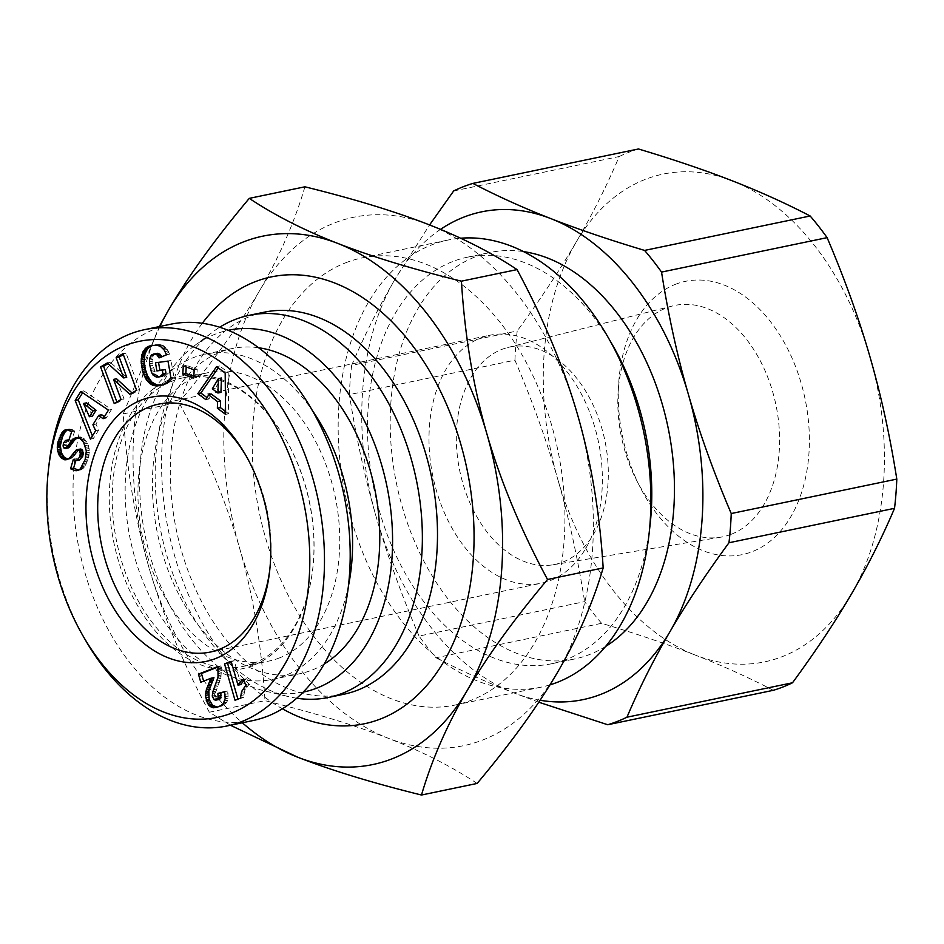<?xml version="1.0" encoding="UTF-8"?>
<svg xmlns="http://www.w3.org/2000/svg" width="944" height="944" viewBox="0 0 944 944"><rect width="100%" height="100%" fill="white"/><g stroke="black" fill="none" stroke-linecap="round" stroke-linejoin="round"><path stroke-width="0.71" stroke-dasharray="4.72 3.54" d="M264.167 312.204A195.137 130.319 -101.7 0 0 249.983 316.429A195.137 130.319 -101.7 0 0 178.77 540.57A195.137 130.319 -101.7 0 0 343.64 694.288M303.284 692.082A184.753 123.381 78.3 0 1 265.854 691.232A184.753 123.381 78.3 0 1 145.282 536.239A184.753 123.381 78.3 0 1 194.051 346.023A184.753 123.381 78.3 0 1 215.031 334.235A184.753 123.381 78.3 0 1 228.047 330.317M453.663 190.959L619.217 156.527C606.78 185.815 592.431 214.335 576.194 242.089A249.11 166.356 78.3 0 1 645.012 179.502A249.11 166.356 78.3 0 1 732.284 180.823A249.11 166.356 78.3 0 1 869.943 356.726A249.11 166.356 78.3 0 1 851.512 593.882A249.11 166.356 78.3 0 1 782.682 656.469A249.11 166.356 78.3 0 1 695.421 655.148C722.75 665.803 748.698 677.532 773.289 690.312M619.217 156.527A279.2 186.464 78.3 0 1 628.716 152.35A279.2 186.464 78.3 0 1 638.451 148.975M501.653 349.469A111.003 74.139 78.3 0 1 507.695 347.522A111.003 74.139 78.3 0 1 603.122 433.001A111.003 74.139 78.3 0 1 563.002 562.01A111.003 74.139 78.3 0 1 552.877 564.807A111.003 74.139 78.3 0 1 460.778 475.457A111.003 74.139 78.3 0 1 501.653 349.469M731.376 534.233A118.142 78.895 -101.7 0 0 774.08 396.928A118.142 78.895 -101.7 0 0 672.517 305.962A118.142 78.895 -101.7 0 0 666.086 308.027A118.142 78.895 -101.7 0 0 618.119 392.256A118.142 78.895 -101.7 0 0 636.315 479.753A118.142 78.895 -101.7 0 0 720.614 537.207A118.142 78.895 -101.7 0 0 731.376 534.233M675.29 284.38A139.547 93.196 78.3 0 1 801.291 383.665A139.547 93.196 78.3 0 1 752.415 551.591A139.547 93.196 78.3 0 1 640.126 487.222A139.547 93.196 78.3 0 1 618.639 383.878A139.547 93.196 78.3 0 1 675.29 284.38M440.518 229.368A249.11 166.356 -101.7 0 0 394.663 279.837L429.579 224.943M538.788 702.218L513.89 692.908A249.11 166.356 -101.7 0 0 540.098 700.247M650.074 524.864A207.586 138.638 78.3 0 1 566.99 659.195A207.586 138.638 78.3 0 1 551.898 663.703A207.586 138.638 78.3 0 1 376.514 500.167A207.586 138.638 78.3 0 1 452.27 261.724A207.586 138.638 78.3 0 1 467.363 257.216A207.586 138.638 78.3 0 1 612.75 345.398M605.623 646.451A207.586 138.638 78.3 0 1 589.681 654.475A207.586 138.638 78.3 0 1 574.589 658.983A207.586 138.638 78.3 0 1 399.206 495.447A207.586 138.638 78.3 0 1 474.962 257.004A207.586 138.638 78.3 0 1 490.054 252.496A207.586 138.638 78.3 0 1 523.507 251.611M549.963 684.872A228.342 152.503 78.3 0 1 541.006 687.173A228.342 152.503 78.3 0 1 348.076 507.282A228.342 152.503 78.3 0 1 431.408 244.992A228.342 152.503 78.3 0 1 448.011 240.047A228.342 152.503 78.3 0 1 460.648 238.23M345.48 262.869A228.342 152.503 78.3 0 1 362.083 257.913A228.342 152.503 78.3 0 1 555.013 437.804A228.342 152.503 78.3 0 1 471.681 700.082A228.342 152.503 78.3 0 1 455.079 705.038A228.342 152.503 78.3 0 1 262.161 525.147A228.342 152.503 78.3 0 1 345.48 262.869M246.349 456.271A126.626 84.571 78.3 0 1 247.304 457.911A126.626 84.571 78.3 0 1 270.067 567.391A126.626 84.571 78.3 0 1 269.842 569.267M480.697 337.976A126.626 84.571 78.3 0 1 489.901 335.226A126.626 84.571 78.3 0 1 596.879 434.983A126.626 84.571 78.3 0 1 550.671 580.43A126.626 84.571 78.3 0 1 541.467 583.18A126.626 84.571 78.3 0 1 434.488 483.422A126.626 84.571 78.3 0 1 480.697 337.976M348.548 585.374A166.073 110.908 78.3 0 1 284.746 675.762A166.073 110.908 78.3 0 1 272.674 679.361A166.073 110.908 78.3 0 1 132.361 548.535A166.073 110.908 78.3 0 1 192.965 357.788A166.073 110.908 78.3 0 1 205.037 354.189A166.073 110.908 78.3 0 1 312.098 410.133M324.276 663.962A166.073 110.908 78.3 0 1 311.968 670.098A166.073 110.908 78.3 0 1 299.897 673.697A166.073 110.908 78.3 0 1 159.595 542.871A166.073 110.908 78.3 0 1 220.188 352.124A166.073 110.908 78.3 0 1 232.271 348.525A166.073 110.908 78.3 0 1 258.514 347.734M253.865 663.231A147.382 98.436 78.3 0 1 243.151 666.417A147.382 98.436 78.3 0 1 118.625 550.317A147.382 98.436 78.3 0 1 172.41 381.022A147.382 98.436 78.3 0 1 183.124 377.824A147.382 98.436 78.3 0 1 286.351 440.423A147.382 98.436 78.3 0 1 312.853 567.851A147.382 98.436 78.3 0 1 253.865 663.231M279.577 657.874A147.382 98.436 78.3 0 1 268.863 661.071A147.382 98.436 78.3 0 1 144.338 544.971A147.382 98.436 78.3 0 1 198.122 375.677A147.382 98.436 78.3 0 1 208.848 372.479A147.382 98.436 78.3 0 1 333.362 488.579A147.382 98.436 78.3 0 1 279.577 657.874M252.921 665.532A149.459 99.816 78.3 0 1 117.976 559.202A149.459 99.816 78.3 0 1 170.321 379.346A149.459 99.816 78.3 0 1 285.867 439.597A149.459 99.816 78.3 0 1 312.747 568.807A149.459 99.816 78.3 0 1 252.921 665.532M48.97 464.991A202.394 135.169 -101.7 0 0 85.361 639.973M252.839 720.591A202.394 135.169 78.3 0 1 81.833 561.149A202.394 135.169 78.3 0 1 155.701 328.665A202.394 135.169 78.3 0 1 170.416 324.276M557.703 672.034A269.866 180.221 78.3 0 1 483.151 739.836A269.866 180.221 78.3 0 1 388.621 738.409A269.866 180.221 78.3 0 1 239.493 547.85A269.866 180.221 78.3 0 1 259.458 290.917A269.866 180.221 78.3 0 1 334.011 223.114A269.866 180.221 78.3 0 1 428.552 224.542A269.866 180.221 78.3 0 1 577.681 415.1A269.866 180.221 78.3 0 1 557.703 672.034M159.902 326.471A269.866 180.221 -101.7 0 0 148.727 566.719A269.866 180.221 -101.7 0 0 242.325 722.785M202.264 323.308A228.212 152.409 -101.7 0 0 282.433 708.791M230.442 725.252L209.344 712.236C182.605 662.523 162.403 614.025 148.727 566.719C135.086 519.412 126.59 468.472 123.239 413.909L159.276 326.6M209.344 712.236L264.981 700.66C313.75 712.696 354.956 725.287 388.621 738.409C422.228 751.542 451.739 766.552 477.121 783.449M123.239 413.909L178.864 402.333C205.615 452.046 225.817 500.544 239.493 547.85C253.122 595.157 261.618 646.085 264.981 700.66M304.912 186.806C294.575 222.041 279.424 256.744 259.458 290.917C239.446 325.09 212.589 362.236 178.864 402.333M245.664 685.438L248.697 684.801L246.927 678.677A20.792 13.889 -101.7 0 0 244.213 680.388M243.894 679.302L246.927 678.677M241.027 684.53L234.136 660.682L231.256 661.815M231.115 661.307L234.136 660.682M237.923 699.162L243.434 697.557L244.697 690.772L248.697 684.801M235.032 700.295L238.065 699.669M240.413 698.182L243.434 697.557M240.425 697.864L243.446 697.238M240.602 695.539L243.635 694.902M241.027 693.392L244.048 692.766M241.664 691.397L244.697 690.772M242.242 690.064L245.263 689.439M243.163 688.518L246.195 687.893M244.295 686.961L247.316 686.335M218.642 699.575L216.518 698.501L215.48 696.542L215.374 693.014L220.613 678.417L221.521 670.535L220.955 665.862L218.017 667.007M214.064 699.669L217.085 699.032M213.486 699.138L216.518 698.501M212.459 697.168L215.48 696.542M212.247 696.058L215.267 695.433M212.353 693.651L215.374 693.014M212.388 693.356L215.421 692.719M212.825 691.799L215.846 691.173M213.533 689.781L216.565 689.144M215.421 685.356L218.442 684.73M216.294 683.078L219.315 682.453M217.014 681.013L220.035 680.388M217.592 679.043L220.613 678.417M218.029 677.249L221.049 676.624M218.312 675.633L221.333 675.007M218.477 673.509L221.498 672.883M218.501 671.172L221.521 670.535M218.312 668.824L221.344 668.199M217.922 666.488L220.955 665.862M203.644 681.12L213.934 677.639M200.765 682.241L203.798 681.615M217.462 707.127L224.023 704.944L226.914 702.029L228.188 698.123L227.693 691.032L224.696 691.799M215.09 707.729L218.111 707.103M216.695 707.375L219.728 706.749M218.524 706.773L221.545 706.147M219.397 706.395L222.418 705.77M220.99 705.569L224.023 704.944M222.288 704.59L225.321 703.953M223.303 703.516L226.324 702.891M223.881 702.655L226.914 702.029M224.707 700.826L227.728 700.2M228.177 698.088L225.156 698.713L228.188 698.123M225.25 696.696L228.271 696.07M225.085 694.347L228.106 693.722M224.672 691.657L227.693 691.032M104.347 416.752L106.129 418.133L111.486 409.519L83.804 390.851L82.635 392.739M103.097 418.758L106.129 418.133M108.466 410.144L111.486 409.519M80.783 391.489L83.804 390.851M92.418 435.927L93.432 438.512L98.672 430.11L95.922 424.08L101.751 414.735M90.412 439.149L93.432 438.512M95.639 430.735L98.672 430.11M92.901 424.706L95.922 424.08M92.406 416.092L86.506 402.852M150.957 345.634L153.99 344.997M161.943 385.14L168.457 382.898L173.932 377.093L171.017 360.466L158.533 362.378M160.987 385.4L162.651 385.046M160.952 385.4L163.985 384.774M162.215 385.069L165.235 384.432M163.371 384.621L166.404 383.996M164.445 384.125L167.466 383.5M165.424 383.524L168.457 382.898M166.144 383.004L169.177 382.367M167.041 382.249L170.073 381.612M167.973 381.341L171.006 380.715M168.929 380.267L171.961 379.641M169.908 379.075L172.941 378.45M170.911 377.718L173.932 377.093M167.985 361.092L171.017 360.466M155.465 362.791L158.486 362.166M161.011 376.538L158.273 376.16L156.079 374.426L152.881 365.611L152.94 356.655L154.427 354.354L156.704 353.339M157.825 377.187L160.846 376.562M156.48 377.163L159.512 376.526M155.241 376.786L158.273 376.16M154.108 376.09L157.129 375.464M153.058 375.063L156.079 374.426M152.845 374.78L155.878 374.154M152.102 373.612L155.135 372.986M151.441 372.196L154.462 371.558M150.839 370.485L153.872 369.859M150.32 368.49L153.341 367.853M149.86 366.237L152.881 365.611M149.813 366.012L152.845 365.375M149.506 363.794L152.539 363.169M149.364 361.835L152.397 361.21M149.376 360.089L152.409 359.463M149.577 358.578L152.598 357.953M149.919 357.28L152.94 356.655M150.544 355.994L153.577 355.369M151.406 354.991L154.427 354.354M152.444 354.33L155.465 353.705M161.813 356.749L169.542 354.142L168.103 350.92L163.395 345.657L159.642 344.56L155.394 344.761M159.064 357.906L162.085 357.269M166.51 354.767L169.542 354.142M165.896 353.209L168.917 352.572M165.082 351.557L168.103 350.92M164.221 350.071L167.241 349.433M163.3 348.808L166.321 348.171M162.698 348.135L165.731 347.498M161.566 347.085L164.598 346.46M160.362 346.283L163.395 345.657M159.088 345.681L162.108 345.056M158.781 345.551L161.802 344.926M157.766 345.315L160.799 344.69M156.621 345.185L159.642 344.56M155.347 345.15L158.368 344.525M153.919 345.209L156.94 344.572M225.569 411.478L228.625 413.755L228.2 372.408L219.61 365.989L218.288 367.889M225.604 414.381L228.625 413.755M225.179 373.033L228.2 372.408M216.577 366.614L219.61 365.989M207.055 397.636L208.907 399.017L211.657 394.297M205.875 399.654L208.907 399.017M220.943 392.385L215.35 388.196L221.451 377.989M212.317 388.834L215.35 388.196M193.803 376.337L196.718 377.388L197.225 369.246L186.322 365.328L186.228 367.004M193.697 378.013L196.718 377.388M194.204 369.871L197.225 369.246M183.301 365.953L186.322 365.328M122.98 353.646L126.012 353.021L123.334 354.602M126.72 377.317L110.354 362.295L108.1 363.641M107.333 362.933L110.354 362.295M116.867 401.943L117.221 402.899L124.042 398.852L116.549 378.756M114.2 403.525L117.221 402.899M121.021 399.489L124.042 398.852M132.042 392.952L132.809 393.66L139.641 389.612L126.012 353.021M129.788 394.285L132.809 393.66M136.62 390.238L139.641 389.612M67.909 459.162L72.452 457.474L79.839 449.061M67.024 459.563L68.747 459.209M66.93 459.598L69.95 458.973M67.602 459.327L70.635 458.701M68.499 458.808L71.52 458.182M69.431 458.1L72.452 457.474M70.387 457.179L73.408 456.542M71.378 456.094L74.411 455.468M72.405 454.796L75.426 454.17M74.175 452.294L77.207 451.657M75.225 450.972L78.258 450.347M76.098 450.123L79.119 449.497M73.349 459.374L76.381 458.737L75.827 460.601M79.591 459.988L76.381 458.737M78.836 470.029L82.494 468.979L85.821 464.613L88.642 457.297L89.35 450.323L88.24 444.966L84.618 439.196L80.559 436.978L77.491 437.603M78.246 470.313L79.461 470.065M77.632 470.537L80.653 469.911M78.623 470.171L81.644 469.546M79.473 469.605L82.494 468.979M80.323 468.849L83.355 468.212M81.16 467.87L84.193 467.233M81.975 466.655L85.007 466.029M82.789 465.239L85.821 464.613M83.603 463.587L86.624 462.961M84.37 461.722L87.403 461.097M84.535 461.321L87.556 460.684M85.137 459.586L88.158 458.961M85.621 457.934L88.642 457.297M85.975 456.306L89.007 455.681M86.211 454.713L89.243 454.088M86.329 453.167L89.361 452.542M86.364 452.813L89.385 452.176M86.317 450.949L89.35 450.323M86.116 449.12L89.149 448.494M85.751 447.362L88.783 446.724M85.22 445.639L88.24 445.002L85.208 445.603M84.5 443.916L87.521 443.291M83.65 442.382L86.683 441.745M82.694 441.013L85.715 440.388M81.597 439.821L84.618 439.196M81.219 439.467L84.252 438.83M80.028 438.559L83.048 437.933M78.8 437.933L81.821 437.308M77.538 437.603L80.559 436.978M76.783 437.568L79.803 436.942M75.626 437.756L78.647 437.131M68.287 447.904L66.682 447.078L66.08 444.081L67.614 440.494L68.983 439.715M64.062 448.188L67.083 447.562M63.661 447.704L66.682 447.078M63.059 446.04L66.08 445.415M63.059 444.707L66.08 444.081M63.508 442.948L66.54 442.323M63.779 442.382L66.8 441.757M64.593 441.119L67.614 440.494M65.525 440.435L68.546 439.81M69.006 439.715L71.532 440.588L74.729 431.03L71.142 429.154L67.39 429.685M68.865 440.128L70.163 439.857M68.499 441.214L71.532 440.588M71.697 431.656L74.729 431.03M70.682 430.96L73.703 430.322M69.372 430.228L72.405 429.603M68.121 429.78L71.142 429.154M67.767 429.473L69.962 429.001M65.809 429.721L68.829 429.083M601.588 623.311A279.2 186.464 78.3 0 1 584.631 601.635L419.065 636.067A279.2 186.464 -101.7 0 0 436.022 657.744L601.588 623.311C636.834 633.872 668.116 644.492 695.421 655.148A249.11 166.356 78.3 0 1 557.762 479.257C568.866 517.654 577.822 558.459 584.631 601.635M514.94 360.183A279.2 186.464 78.3 0 1 517.206 330.966L351.64 365.399A279.2 186.464 -101.7 0 0 349.374 394.616L514.94 360.183C532.416 401.153 546.694 440.836 557.762 479.257A249.11 166.356 78.3 0 1 576.194 242.089C559.981 269.831 540.31 299.46 517.206 330.966M351.64 365.399C364.089 336.111 378.426 307.591 394.663 279.837A249.11 166.356 -101.7 0 0 376.231 517.005C365.139 478.596 356.183 437.804 349.374 394.616M419.065 636.067C401.589 595.109 387.311 555.414 376.231 517.005A249.11 166.356 -101.7 0 0 513.89 692.908C486.573 682.252 460.613 670.523 436.022 657.744M296.782 698.23A195.137 130.319 78.3 0 1 288.534 696.625A195.137 130.319 78.3 0 1 161.188 532.923A195.137 130.319 78.3 0 1 212.695 332.028A195.137 130.319 78.3 0 1 219.622 327.273M214.583 687.303L217.604 686.677M73.455 453.309L76.488 452.683M77.75 470.501L80.771 469.876M507.695 347.522L672.517 305.962M467.363 257.216L490.054 252.496M362.083 257.913L448.011 240.047M158.616 404.126L489.901 335.226M247.304 457.911L245.369 454.571M270.067 567.391L269.63 571.226M272.674 679.361L299.897 673.697M243.151 666.417L268.863 661.071M286.351 440.423L285.867 439.597M312.853 567.851L312.747 568.807M183.124 377.824L208.848 372.479M205.037 354.189L232.271 348.525M210.182 652.08L541.467 583.18M455.079 705.038L541.006 687.173M551.898 663.703L574.589 658.983M636.315 479.753L640.126 487.222M618.119 392.256L618.639 383.878M552.877 564.807L720.614 537.207M265.854 691.232L288.534 696.625M194.051 346.023L212.695 332.028"/><path stroke-width="1.42" d="M219.622 327.273A195.137 130.319 78.3 0 1 234.855 319.579A195.137 130.319 78.3 0 1 249.039 315.343A195.137 130.319 78.3 0 1 413.897 469.074A195.137 130.319 78.3 0 1 342.696 693.203A195.137 130.319 78.3 0 1 328.512 697.439A195.137 130.319 78.3 0 1 296.782 698.23M328.512 697.439L343.64 694.288A195.137 130.319 -101.7 0 0 357.823 690.064A195.137 130.319 -101.7 0 0 429.024 465.923A195.137 130.319 -101.7 0 0 264.167 312.204L249.039 315.343M228.047 330.317A184.753 123.381 78.3 0 1 384.479 475.469A184.753 123.381 78.3 0 1 317.137 687.987A184.753 123.381 78.3 0 1 303.284 692.082M607.724 724.744A279.2 186.464 -101.7 0 0 617.459 721.381A279.2 186.464 -101.7 0 0 626.958 717.204L792.512 682.772A279.2 186.464 78.3 0 1 783.024 686.949A279.2 186.464 78.3 0 1 773.289 690.312L607.724 724.744L538.788 702.218M810.153 215.987A279.2 186.464 78.3 0 1 827.109 237.652L661.543 272.084A279.2 186.464 -101.7 0 0 644.587 250.42L810.153 215.987C785.561 203.196 759.601 191.479 732.284 180.823C704.979 170.156 673.697 159.548 638.451 148.975L472.885 183.407A279.2 186.464 -101.7 0 0 463.15 186.782A279.2 186.464 -101.7 0 0 453.663 190.959L429.579 224.943M540.098 700.247A249.11 166.356 -101.7 0 0 601.163 694.229A249.11 166.356 -101.7 0 0 669.98 631.642A249.11 166.356 -101.7 0 0 688.412 394.474A249.11 166.356 -101.7 0 0 550.753 218.571A249.11 166.356 -101.7 0 0 463.492 217.25A249.11 166.356 -101.7 0 0 440.518 229.368M460.648 238.23A228.342 152.503 78.3 0 1 607.936 337.032L612.75 345.398A207.586 138.638 78.3 0 1 650.074 524.864L649 534.457A228.342 152.503 78.3 0 1 557.609 682.217A228.342 152.503 78.3 0 1 549.963 684.872M523.507 251.611A207.586 138.638 78.3 0 1 668.057 427.514A207.586 138.638 78.3 0 1 605.623 646.451M607.936 337.032A228.342 152.503 78.3 0 1 649 534.457M282.433 708.791A228.212 152.409 -101.7 0 0 380.88 718.832A228.212 152.409 -101.7 0 0 460.814 444.223A228.212 152.409 -101.7 0 0 254.762 281.867A228.212 152.409 -101.7 0 0 202.264 323.308M269.842 569.267A126.626 84.571 78.3 0 1 219.386 649.33A126.626 84.571 78.3 0 1 210.182 652.08A126.626 84.571 78.3 0 1 103.191 552.323A126.626 84.571 78.3 0 1 149.4 406.876A126.626 84.571 78.3 0 1 158.616 404.126A126.626 84.571 78.3 0 1 246.349 456.271M141.057 400.185A134.933 90.117 78.3 0 1 245.369 454.571A134.933 90.117 78.3 0 1 269.63 571.226A134.933 90.117 78.3 0 1 215.633 658.534A134.933 90.117 78.3 0 1 93.798 562.541A134.933 90.117 78.3 0 1 141.057 400.185M82.954 635.796L85.361 639.973A202.394 135.169 -101.7 0 0 227.115 725.948A202.394 135.169 -101.7 0 0 241.841 721.558A202.394 135.169 -101.7 0 0 315.697 489.075A202.394 135.169 -101.7 0 0 144.692 329.633A202.394 135.169 -101.7 0 0 129.977 334.023A202.394 135.169 -101.7 0 0 48.97 464.991L48.427 469.782A192.021 128.231 78.3 0 1 125.281 345.528A192.021 128.231 78.3 0 1 298.658 482.136A192.021 128.231 78.3 0 1 231.41 713.192A192.021 128.231 78.3 0 1 82.954 635.796A192.021 128.231 78.3 0 1 48.427 469.782M144.692 329.633L170.416 324.276A202.394 135.169 78.3 0 1 341.409 483.729A202.394 135.169 78.3 0 1 267.553 716.201A202.394 135.169 78.3 0 1 252.839 720.591L227.115 725.948M242.325 722.785A269.866 180.221 -101.7 0 0 297.856 757.277A269.866 180.221 -101.7 0 0 392.385 758.705A269.866 180.221 -101.7 0 0 466.95 690.914C446.984 725.086 431.833 759.79 421.484 795.025L477.121 783.449C510.846 743.353 537.702 706.218 557.703 672.034C577.669 637.861 592.82 603.157 603.169 567.922C599.806 513.347 591.31 462.407 577.681 415.1C564.005 367.806 543.791 319.308 517.052 269.595C491.671 252.697 462.171 237.676 428.552 224.542C394.887 211.421 353.681 198.842 304.912 186.806L249.275 198.37C274.669 215.279 304.169 230.289 337.787 243.422A269.866 180.221 -101.7 0 0 243.245 241.994A269.866 180.221 -101.7 0 0 168.693 309.797A269.866 180.221 -101.7 0 0 159.902 326.471M466.95 690.914A269.866 180.221 -101.7 0 0 486.915 433.98A269.866 180.221 -101.7 0 0 337.787 243.422C371.44 256.544 412.658 269.123 461.427 281.17C464.778 335.734 473.274 386.674 486.915 433.98C500.58 481.275 520.793 529.785 547.532 579.486C513.807 619.594 486.951 656.729 466.95 690.914M159.276 326.6L168.693 309.797C188.694 275.613 215.562 238.478 249.275 198.37M421.484 795.025C372.727 782.989 331.509 770.41 297.856 757.277L230.442 725.252M547.532 579.486L603.169 567.922M461.427 281.17L517.052 269.595M79.048 450.382L77.762 449.615L76.098 450.123L69.431 458.1L66.93 459.598L64.511 459.763L61.195 457.84L58.457 453.58L57.277 447.727L57.667 443.314L61.702 433.084L64.239 430.381L66.941 429.638L71.697 431.656L68.499 441.214L65.525 440.435L63.508 442.948L63.059 446.04L64.062 448.188L66.127 447.963L72.24 439.963L75.626 437.756L80.028 438.559L83.65 442.382L86.317 450.949L85.137 459.586L80.323 468.849L77.75 470.501L75.213 470.643L70.564 468.779L73.349 459.374L76.57 460.613L79.591 459.988L82.718 456.365L83.308 452.978L82.081 449.757L79.048 450.382L79.674 451.279L82.694 450.654M79.674 451.279L80.275 453.616L79.697 456.99L76.57 460.613M116.147 357.705L122.98 353.646L136.62 390.238L129.788 394.285L113.528 379.394L121.021 399.489L114.2 403.525L100.571 366.933L107.333 362.933L123.699 377.942L116.147 357.705L119.18 357.068L126.72 377.317L123.699 377.942M193.697 378.013L182.794 374.095L183.301 365.953L194.204 369.871L193.697 378.013M217.356 408.221L217.58 401.613L208.624 394.922L205.875 399.654L197.827 393.636L216.577 366.614L225.179 373.033L225.604 414.381L217.356 408.221L220.377 407.596L225.569 411.478M150.957 345.634L156.621 345.185L160.362 346.283L164.221 350.071L166.51 354.767L159.064 357.906L156.846 354.743L153.683 353.976L151.406 354.991L149.577 358.578L149.506 363.794L151.441 372.196L153.058 375.063L156.48 377.163L160.338 376.302L162.958 373.848L162.309 370.178L156.893 370.909L155.465 362.791L167.985 361.092L170.911 377.718L167.041 382.249L162.215 385.069L154.993 385.766L149.86 383.618L145.695 378.745L142.65 371.429L141.152 361.729L141.966 354.484L145.506 348.253L150.957 345.634M103.097 418.758L98.719 415.36L92.901 424.706L95.639 430.735L90.412 439.149L75.19 400.457L80.783 391.489L108.466 410.144L103.097 418.758M216.388 700.011L218.076 698.053L217.922 693.403L224.672 691.657L225.168 698.749L223.303 703.516L220.99 705.569L216.695 707.375L211.173 707.091L207.503 703.422L205.414 695.457L206.358 689.663L210.913 678.264L200.765 682.241L198.429 674.134L217.922 666.488L218.029 677.249L212.825 691.799L212.247 696.058L214.064 699.669L215.61 700.2L219.409 699.386L215.61 700.2M243.894 679.302L245.664 685.438L241.664 691.397L240.413 698.182L235.032 700.295L224.53 663.892L231.115 661.307L238.006 685.167A20.792 13.889 78.3 0 1 243.894 679.302M238.006 685.167L241.027 684.53A20.792 13.889 -101.7 0 1 244.213 680.388M231.256 661.815L227.563 663.266L237.923 699.162M224.53 663.892L227.563 663.266M217.686 698.949L220.707 698.324L219.409 699.386M218.017 667.007L201.45 673.509L203.644 681.12M198.429 674.134L201.45 673.509M210.913 678.264L213.934 677.639L208.848 690.949L209.12 699.433L212.648 705.404L217.462 707.127M210.63 679.161L213.651 678.535M209.981 681.049L213.002 680.412M209.273 682.713L212.294 682.075M208.211 684.978L211.244 684.353M208.022 685.379L211.043 684.742M207.078 687.598L210.111 686.972M206.358 689.663L209.379 689.037M205.816 691.574L208.848 690.949M205.521 693.321L208.541 692.695M205.414 695.457L208.435 694.831M205.58 697.769L208.612 697.132M206.087 700.059L209.12 699.433M206.524 701.392L209.556 700.767M207.503 703.422L210.524 702.796M208.766 705.192L211.786 704.554M209.627 706.029L212.648 705.404M211.173 707.091L214.205 706.454M212.825 707.67L215.846 707.044M213.627 707.788L216.66 707.162M224.696 691.799L220.943 692.766L220.707 698.324M217.922 693.403L220.943 692.766M217.946 693.474L220.967 692.837M218.253 696.153L221.274 695.527M218.076 698.053L221.097 697.415M98.719 415.36L101.751 414.735L104.347 416.752M82.635 392.739L78.21 399.831L92.418 435.927M75.19 400.457L78.21 399.831M86.506 402.852L96.052 410.251L92.406 416.092L89.385 416.729L93.031 410.876L83.485 403.489L86.506 402.852M93.031 410.876L96.052 410.251M83.485 403.489L89.385 416.729M149.624 345.976L152.539 345.374M152.609 345.362L147.689 348.548L144.987 353.858L144.184 361.092L145.211 368.939L147.535 375.854L151.748 382.013L156.798 384.904L161.943 385.14M148.42 346.401L151.441 345.775M147.323 346.932L150.344 346.295M146.355 347.557L149.376 346.92M145.506 348.253L148.538 347.628M144.656 349.174L147.689 348.548M143.818 350.318L146.839 349.693M143.075 351.605L146.096 350.967M142.461 352.973L145.482 352.348M141.966 354.484L144.987 353.858M141.576 356.112L144.609 355.487M141.482 356.62L144.503 355.994M141.27 358.248L144.302 357.623M141.163 359.959L144.184 359.334M141.152 361.729L144.184 361.092M141.258 363.57L144.29 362.944M141.447 365.481L144.479 364.844M141.753 367.464L144.774 366.827M141.777 367.617L144.81 366.992M142.19 369.564L145.211 368.939M142.65 371.429L145.683 370.803M143.181 373.199L146.214 372.573M143.818 374.874L146.839 374.249M144.503 376.479L147.535 375.854M145.282 378.001L148.302 377.364M145.695 378.745L148.727 378.107M146.65 380.208L149.683 379.582M147.653 381.518L150.686 380.88M148.727 382.639L151.748 382.013M149.86 383.618L152.893 382.981M151.064 384.42L154.096 383.783M151.488 384.645L154.509 384.007M152.598 385.152L155.618 384.527M153.766 385.53L156.798 384.904M154.993 385.766L158.026 385.14M156.303 385.895L159.335 385.258M157.672 385.895L160.692 385.27M159.099 385.754L161.625 385.223M159.63 385.671L160.987 385.4M158.533 362.378L159.914 370.284L165.33 369.541L165.979 373.222L162.25 376.231L157.99 377.163M156.893 370.909L159.914 370.284M162.309 370.178L165.33 369.541M162.958 373.848L165.979 373.222M162.403 374.497L165.424 373.859M161.4 375.5L164.433 374.874M160.48 376.219L163.513 375.582M160.338 376.302L163.371 375.677M159.217 376.857L162.25 376.231M153.683 353.976L158.722 353.516L161.813 356.749M154.415 353.917L157.436 353.292M155.689 354.142L158.722 353.516M156.846 354.743L159.866 354.118M157.211 355.05L160.232 354.413M158.214 356.277L161.247 355.64M217.58 401.613L220.613 400.988L220.377 407.596M218.288 367.889L200.848 393.011L207.055 397.636M197.827 393.636L200.848 393.011M208.624 394.922L211.657 394.297L220.613 400.988M221.451 377.989L220.943 392.385L217.922 393.011L218.418 378.615L221.451 377.989M218.418 378.615L212.317 388.834L217.922 393.011M182.794 374.095L185.826 373.47L193.803 376.337M186.228 367.004L185.826 373.47M123.334 354.602L119.18 357.068M108.1 363.641L103.592 366.307L116.867 401.943M100.571 366.933L103.592 366.307M113.528 379.394L116.549 378.756L132.042 392.952M59.413 437.65L62.434 437.013L60.322 445.662L61.478 452.943L64.216 457.215L67.909 459.162M59.177 438.24L62.198 437.615M58.552 440.022L61.584 439.385M58.044 441.709L61.077 441.072M57.667 443.314L60.699 442.677M57.419 444.836L60.44 444.211M57.301 446.288L60.322 445.662M57.277 447.727L60.31 447.102M57.431 449.604L60.451 448.978M57.737 451.362L60.758 450.736M58.233 453.002L61.254 452.365M58.457 453.58L61.478 452.943M59.224 455.22L62.245 454.583M60.133 456.636L63.165 456.011M61.195 457.84L64.216 457.215M62.103 458.619L65.136 457.993M63.307 459.35L66.34 458.725M64.511 459.763L67.531 459.138M65.714 459.834L67.024 459.563M76.818 449.698L80.795 448.99L82.081 449.757M77.762 449.615L80.795 448.99M80.216 453.037L83.237 452.412M80.275 453.616L83.308 452.978M80.181 455.256L83.202 454.63M79.697 456.99L82.718 456.365M75.827 460.601L73.597 468.141L70.564 468.779M75.213 470.643L78.246 470.006L73.597 468.141M78.246 470.006L78.836 470.029M76.429 470.69L78.246 470.313M74.458 438.24L77.479 437.615L74.458 440.223L69.16 447.338L65.266 448.53M73.278 439.019L76.299 438.394M72.983 439.279L76.004 438.641M72.24 439.963L75.26 439.338M71.437 440.848L74.458 440.223M70.564 441.91L73.597 441.285M69.632 443.125L72.653 442.5M68.629 444.518L71.661 443.892M67.13 446.736L70.163 446.099M66.127 447.963L69.16 447.338M65.372 448.494L68.405 447.857M65.962 440.341L69.006 439.715M67.142 440.482L68.865 440.128M64.747 430.098L66.977 429.638M67.39 429.685L64.735 432.446L62.434 437.013M64.239 430.381L67.272 429.756M63.378 431.089L66.399 430.452M62.516 431.963L65.537 431.337M61.702 433.084L64.735 432.446M60.912 434.382L63.944 433.756M60.133 435.916L63.165 435.278M312.098 410.133A166.073 110.908 78.3 0 1 348.548 585.374M258.514 347.734A166.073 110.908 78.3 0 1 374.662 488.532A166.073 110.908 78.3 0 1 324.276 663.962M896.8 479.104A279.2 186.464 78.3 0 1 894.534 508.32L728.969 542.753A279.2 186.464 -101.7 0 0 731.234 513.536L896.8 479.104C889.991 435.927 881.035 395.123 869.943 356.726C858.863 318.305 844.585 278.622 827.109 237.652M728.969 542.753C705.864 574.271 686.194 603.889 669.98 631.642C653.744 659.396 639.395 687.916 626.958 717.204M792.512 682.772C815.628 651.266 835.287 621.636 851.512 593.882C867.748 566.129 882.085 537.608 894.534 508.32M661.543 272.084C668.352 315.272 677.308 356.065 688.412 394.474C699.48 432.883 713.758 472.578 731.234 513.536M472.885 183.407C497.476 196.199 523.424 207.916 550.753 218.571C578.058 229.239 609.34 239.847 644.587 250.42M209.91 681.19L212.943 680.553M67.555 446.099L70.588 445.462"/></g></svg>
